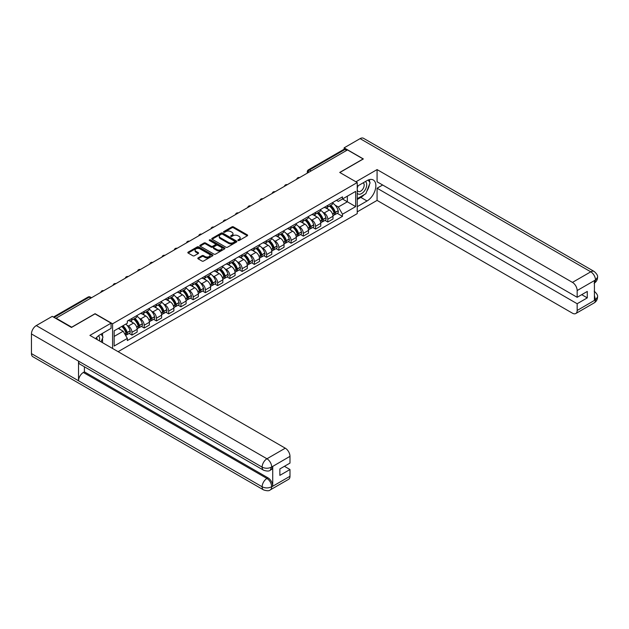 <?xml version="1.0" encoding="UTF-8"?>
<svg xmlns="http://www.w3.org/2000/svg" width="629" height="629" viewBox="0 0 629 629"><rect width="100%" height="100%" fill="white"/><g stroke="black" fill="none" stroke-linecap="round" stroke-linejoin="round"><path stroke-width="0.94" d="M238.069 240.498A0.763 0.44 0 0 0 239.146 240.498L247.331 235.773A1.093 0.629 0 0 0 247.645 235.332A1.093 0.629 0 0 0 247.331 234.884L233.461 226.88A1.093 0.629 0 0 0 231.92 226.88L223.743 231.606A0.763 0.44 0 0 0 224.82 232.227L225.874 231.614A3.483 2.013 0 0 1 230.804 231.614L231.959 232.282A3.483 2.013 0 0 1 232.982 233.705A3.483 2.013 0 0 1 231.959 235.128L230.906 235.741A0.763 0.44 0 0 0 231.983 236.362L233.037 235.749A3.483 2.013 0 0 1 237.966 235.749L239.122 236.418A3.483 2.013 0 0 1 240.144 237.841A3.483 2.013 0 0 1 239.122 239.264L238.069 239.877A0.763 0.44 0 0 0 238.069 240.498L238.069 239.877M198.111 257.921A1.093 0.629 0 0 0 197.797 258.362A1.093 0.629 0 0 0 198.111 258.81L202.003 261.051A1.093 0.629 0 0 0 203.544 261.051L212.633 255.806A1.093 0.629 0 0 0 212.948 255.358A1.093 0.629 0 0 0 212.633 254.918L198.764 246.914A1.093 0.629 0 0 0 197.231 246.914L188.142 252.158A1.093 0.629 0 0 0 187.819 252.606A1.093 0.629 0 0 0 188.142 253.047L192.836 255.759A1.093 0.629 0 0 0 194.377 255.759L198.269 253.518A1.093 0.629 0 0 0 198.583 253.07A1.093 0.629 0 0 0 198.269 252.63L195.933 251.286A2.917 1.683 0 0 1 195.084 250.09A2.917 1.683 0 0 1 196.885 248.541A2.917 1.683 0 0 1 200.061 248.903L209.182 254.171A2.917 1.683 0 0 1 210.039 255.358A2.917 1.683 0 0 1 208.238 256.915A2.917 1.683 0 0 1 205.062 256.553L203.544 255.673A1.093 0.629 0 0 0 202.003 255.673L198.111 257.921L198.111 258.81M112.583 323.793L95.081 313.69L71.698 327.19L56.091 318.18L347.499 149.93L363.114 158.948L339.731 172.448L357.233 182.544L112.583 323.793L112.583 348.482M225.953 247.228A1.093 0.629 0 0 0 227.494 247.228L236.583 241.976A1.093 0.629 0 0 0 236.905 241.536A1.093 0.629 0 0 0 236.583 241.088L222.721 233.084A1.093 0.629 0 0 0 221.18 233.084L212.091 238.328A1.093 0.629 0 0 0 211.776 238.776A1.093 0.629 0 0 0 212.091 239.224L225.953 247.228M209.74 240.663A0.763 0.44 0 0 1 210.511 240.773L224.592 248.903L215.519 254.14A1.093 0.629 0 0 1 213.978 254.14L200.116 246.136L200.116 245.247A1.093 0.629 0 0 0 199.794 245.687A1.093 0.629 0 0 0 200.116 246.136M200.116 245.247L204.008 242.998A1.093 0.629 0 0 1 205.541 242.998L211.171 246.246A1.093 0.629 0 0 0 212.704 246.246L215.291 244.76A1.093 0.629 0 0 0 215.605 244.311A1.093 0.629 0 0 0 215.291 243.871L209.433 240.49A0.763 0.44 0 0 1 210.511 239.869L224.608 247.999A1.093 0.629 0 0 1 224.923 248.447A1.093 0.629 0 0 1 224.608 248.895L224.608 247.999M118.11 351.674L357.233 213.624L357.233 182.544M56.091 318.18L56.091 318.581M311.174 170.907L309.523 169.956A2.217 1.282 60 0 0 308.414 169.846L343.961 149.325A2.217 1.282 60 0 1 345.069 149.435L309.523 169.956A2.217 1.282 120 0 0 307.951 172.668L307.951 172.763M346.713 150.386L345.069 149.435M327.803 205.337A5.103 2.948 60 0 1 326.75 207.625L331.923 204.637A5.103 2.948 -120 0 0 332.985 202.341M322.889 212.232L324.194 212.987A5.103 2.948 60 0 1 327.803 219.238L332.985 216.25A5.103 2.948 -120 0 0 329.376 210L325.665 207.861M332.985 216.25L332.985 219.018L327.803 222.006L324.996 220.386M326.75 207.625A5.103 2.948 60 0 1 324.234 207.397M327.803 219.238L327.803 222.006M315.561 212.398A5.103 2.948 60 0 1 314.508 214.693L319.689 211.698A5.103 2.948 -120 0 0 320.743 209.41M312.755 227.446L315.561 229.074L320.743 226.078L320.743 223.319A5.103 2.948 -120 0 0 317.134 217.068L313.431 214.929M314.508 214.693A5.103 2.948 60 0 1 311.992 214.458M310.647 219.301L311.953 220.056A5.103 2.948 60 0 1 315.561 226.306L315.561 229.074M303.327 219.466A5.103 2.948 60 0 1 302.266 221.762L307.447 218.766A5.103 2.948 -120 0 0 308.501 216.478M300.513 234.515L303.327 236.134L308.501 233.147L308.501 230.387A5.103 2.948 -120 0 0 304.892 224.136L301.189 221.99M302.266 221.762A5.103 2.948 60 0 1 299.758 221.526M298.413 226.369L299.719 227.124A5.103 2.948 60 0 1 303.327 233.375L303.327 236.134M291.085 226.534A5.103 2.948 60 0 1 290.024 228.822L295.205 225.835A5.103 2.948 -120 0 0 296.259 223.547M288.279 241.583L291.085 243.203L296.267 240.215L296.267 237.447A5.103 2.948 -120 0 0 292.65 231.197L288.947 229.058M290.024 228.822A5.103 2.948 60 0 1 287.516 228.594M286.171 233.438L287.477 234.192A5.103 2.948 60 0 1 291.085 240.443L291.085 243.203M278.844 233.603A5.103 2.948 60 0 1 277.79 235.891L282.964 232.903A5.103 2.948 -120 0 0 284.025 230.607M276.037 248.652L278.844 250.271L284.025 247.283L284.025 244.516A5.103 2.948 -120 0 0 280.416 238.265L276.705 236.127M277.79 235.891A5.103 2.948 60 0 1 275.274 235.663M273.929 240.506L275.235 241.253A5.103 2.948 60 0 1 278.844 247.512L278.844 250.271M266.602 240.671A5.103 2.948 60 0 1 265.548 242.959L270.722 239.971A5.103 2.948 -120 0 0 271.783 237.676M263.795 255.72L266.602 257.34L271.783 254.352L271.783 251.584A5.103 2.948 -120 0 0 268.174 245.334L264.463 243.195M265.548 242.959A5.103 2.948 60 0 1 263.032 242.731M261.688 247.567L262.993 248.321A5.103 2.948 60 0 1 266.602 254.572L266.602 257.34M254.36 247.732A5.103 2.948 60 0 1 253.306 250.028L258.488 247.04A5.103 2.948 -120 0 0 259.541 244.744M251.553 262.78L254.368 264.408L259.541 261.412L259.541 258.653A5.103 2.948 -120 0 0 255.932 252.402L252.229 250.263M253.306 250.028A5.103 2.948 60 0 1 250.79 249.792M249.446 254.635L250.751 255.39A5.103 2.948 60 0 1 254.368 261.64L254.368 264.408M242.126 254.8A5.103 2.948 60 0 1 241.064 257.096L246.246 254.1A5.103 2.948 -120 0 0 247.299 251.812M239.319 269.849L242.126 271.469L247.299 268.481L247.299 265.721A5.103 2.948 -120 0 0 243.69 259.47L239.987 257.324M241.064 257.096A5.103 2.948 60 0 1 238.556 256.86M237.212 261.703L238.517 262.458A5.103 2.948 60 0 1 242.126 268.709L242.126 271.469M229.884 261.868A5.103 2.948 60 0 1 228.822 264.156L234.004 261.169A5.103 2.948 -120 0 0 235.065 258.881M227.077 276.917L229.884 278.537L235.065 275.549L235.065 272.789A5.103 2.948 -120 0 0 231.456 266.531L227.745 264.392M228.822 264.156A5.103 2.948 60 0 1 226.314 263.928M224.97 268.772L226.275 269.526A5.103 2.948 60 0 1 229.884 275.777L229.884 278.537M217.642 268.937A5.103 2.948 60 0 1 216.588 271.225L221.762 268.237A5.103 2.948 -120 0 0 222.823 265.949M214.835 283.986L217.642 285.605L222.823 282.618L222.823 279.85A5.103 2.948 -120 0 0 219.214 273.599L215.503 271.461M216.588 271.225A5.103 2.948 60 0 1 214.072 270.997M212.728 275.84L214.033 276.587A5.103 2.948 60 0 1 217.642 282.846L217.642 285.605M205.4 276.005A5.103 2.948 60 0 1 204.346 278.293L209.528 275.305A5.103 2.948 -120 0 0 210.581 273.01M202.593 291.054L205.4 292.674L210.581 289.686L210.581 286.918A5.103 2.948 -120 0 0 206.972 280.668L203.269 278.529M204.346 278.293A5.103 2.948 60 0 1 201.83 278.065M200.486 282.901L201.791 283.655A5.103 2.948 60 0 1 205.4 289.906L205.4 292.674M193.166 283.066A5.103 2.948 60 0 1 192.104 285.362L197.286 282.374A5.103 2.948 -120 0 0 198.339 280.078M190.351 298.115L193.166 299.742L198.339 296.746L198.339 293.987A5.103 2.948 -120 0 0 194.731 287.736L191.027 285.597M192.104 285.362A5.103 2.948 60 0 1 189.596 285.126M188.244 289.969L189.557 290.724A5.103 2.948 60 0 1 193.166 296.974L193.166 299.742M180.924 290.134A5.103 2.948 60 0 1 179.863 292.43L185.044 289.434A5.103 2.948 -120 0 0 186.098 287.146M178.117 305.183L180.924 306.803L186.098 303.815L186.098 301.055A5.103 2.948 -120 0 0 182.489 294.804L178.785 292.658M179.863 292.43A5.103 2.948 60 0 1 177.354 292.194M176.01 297.037L177.315 297.792A5.103 2.948 60 0 1 180.924 304.043L180.924 306.803M168.682 297.202A5.103 2.948 60 0 1 167.629 299.49L172.802 296.503A5.103 2.948 -120 0 0 173.863 294.215M165.875 312.251L168.682 313.871L173.863 310.883L173.863 308.124A5.103 2.948 -120 0 0 170.255 301.865L166.543 299.726M167.629 299.49A5.103 2.948 60 0 1 165.113 299.262M163.768 304.106L165.073 304.861A5.103 2.948 60 0 1 168.682 311.111L168.682 313.871M156.44 304.271A5.103 2.948 60 0 1 155.387 306.559L160.56 303.571A5.103 2.948 -120 0 0 161.622 301.283M153.633 319.32L156.44 320.939L161.622 317.952L161.622 315.184A5.103 2.948 -120 0 0 158.013 308.933L154.302 306.795M155.387 306.559A5.103 2.948 60 0 1 152.871 306.331M151.526 311.174L152.831 311.921A5.103 2.948 60 0 1 156.44 318.18L156.44 320.939M144.198 311.339A5.103 2.948 60 0 1 143.145 313.627L148.326 310.64A5.103 2.948 -120 0 0 149.38 308.344M141.391 326.388L144.198 328.008L149.38 325.02L149.38 322.252A5.103 2.948 -120 0 0 145.771 316.002L142.068 313.863M143.145 313.627A5.103 2.948 60 0 1 140.629 313.399M139.284 318.235L140.589 318.989A5.103 2.948 60 0 1 144.198 325.24L144.198 328.008M131.964 318.4A5.103 2.948 60 0 1 130.903 320.696L136.084 317.708A5.103 2.948 -120 0 0 137.138 315.412M129.149 333.449L131.964 335.076L137.138 332.081L137.138 329.321A5.103 2.948 -120 0 0 133.529 323.07L129.826 320.932M130.903 320.696A5.103 2.948 60 0 1 128.395 320.468M127.05 325.303L128.355 326.058A5.103 2.948 60 0 1 131.964 332.309L131.964 335.076M336.476 200.329L338.316 201.39L355.66 191.381L347.342 196.185L347.342 201.799L338.316 207.012L335.131 205.172M114.148 336.436L123.174 331.224L127.333 338.426L114.148 346.036L114.148 330.815L127.333 323.204L127.333 321.073L342.475 196.861L342.475 198.992L355.66 206.603L342.475 214.214L338.316 207.012M355.66 191.381L355.66 206.603M127.333 338.426L127.333 340.556L342.475 216.345L342.475 214.214M123.174 331.224L118.307 328.417M337.238 213.317L342.475 216.345M238.367 240.608L239.122 240.168A3.483 2.013 0 0 0 240.144 238.745L240.144 237.841M232.982 233.705L232.982 234.617A3.483 2.013 0 0 1 231.959 236.04L231.205 236.473M247.315 235.781L233.461 227.784A1.093 0.629 0 0 0 231.92 227.784L224.042 232.337M236.583 241.088L236.583 241.976L222.721 233.988A1.093 0.629 0 0 0 221.18 233.988L212.107 239.232L212.091 238.328M234.656 241.843A0.763 0.44 0 0 0 234.656 241.222L222.485 234.2A0.763 0.44 0 0 0 221.408 234.2L220.292 234.845A3.483 2.013 0 0 0 219.269 236.26A3.483 2.013 0 0 0 220.292 237.683L228.61 242.487A3.483 2.013 0 0 0 233.54 242.487L234.656 241.843L234.656 242.747A0.763 0.44 0 0 0 234.884 242.44L234.884 241.536M219.269 236.26L219.269 237.172A3.483 2.013 0 0 0 220.292 238.595L220.292 237.683M234.656 242.747L233.54 243.392A3.483 2.013 0 0 1 228.61 243.392L220.292 238.595M200.132 246.143L204.008 243.903L204.008 242.998M215.605 244.311L215.605 245.216A1.093 0.629 0 0 1 215.291 245.664L212.704 247.15A1.093 0.629 0 0 1 211.171 247.15L205.541 243.903A1.093 0.629 0 0 0 204.008 243.903M217.005 249.619A2.917 1.683 0 0 0 220.174 249.98A2.917 1.683 0 0 0 221.974 248.424A2.917 1.683 0 0 0 221.125 247.236L217.909 245.381A1.093 0.629 0 0 0 216.368 245.381L213.789 246.867A1.093 0.629 0 0 0 213.467 247.315A1.093 0.629 0 0 0 213.789 247.755L217.005 249.619L217.005 250.523A2.917 1.683 0 0 0 220.174 250.885A2.917 1.683 0 0 0 221.974 249.328L221.974 248.424M213.467 247.315L213.467 248.219A1.093 0.629 0 0 0 213.789 248.667L213.789 247.755M217.005 250.523L213.789 248.667M210.039 255.358L210.039 256.27A2.917 1.683 0 0 1 208.238 257.819A2.917 1.683 0 0 1 205.062 257.458L203.544 256.577A1.093 0.629 0 0 0 202.003 256.577L198.127 258.818M195.084 250.09L195.084 251.002A2.917 1.683 0 0 0 195.933 252.19L195.933 251.286M198.269 252.63L198.269 253.518L195.933 252.19M212.618 255.814L198.764 247.818A1.093 0.629 0 0 0 197.231 247.818L188.157 253.055L188.142 252.158M329.73 205.903A6.99 4.033 60 0 1 329.769 205.919A6.99 4.033 60 0 1 334.369 212.193L334.408 212.343A1.36 0.786 60 0 1 334.196 213.404A1.36 0.786 60 0 1 334.164 213.428M329.423 206.076A8.436 4.867 60 0 1 334.062 213.034L334.101 213.184A2.799 1.62 60 0 1 333.661 215.385L332.961 215.786M334.141 214.764A2.799 1.62 -120 0 0 334.911 214.654A2.799 1.62 -120 0 0 335.359 212.46L335.312 212.311A8.436 4.867 -120 0 0 330.681 205.353M332.875 203.238A8.436 4.867 60 0 1 338.182 210.66L338.221 210.801A2.799 1.62 60 0 1 337.781 213.003L334.911 214.654M326.553 207.719A8.436 4.867 60 0 1 328.314 209.386M332.411 209.394L333.488 210.015M364.301 194.597A12.486 7.21 120 0 1 360.842 197.404L367.037 200.981A12.486 7.21 120 0 0 375.191 189.982A12.486 7.21 120 0 0 373.28 179.98A12.486 7.21 120 0 0 367.037 180.602L357.233 186.263M367.037 200.981L357.233 206.65M357.233 211.855L377.078 200.399L377.078 188.213L577.163 303.728L577.163 310.474L595.592 299.734L594.421 300.285L594.421 280.801L595.482 279.968L577.163 290.543A6.66 3.845 -120 0 0 572.453 282.39L590.773 271.814L360.095 138.632L344.126 147.846L363.35 158.948L339.849 172.511M382.652 184.997L377.078 188.213M581.715 294.663L587.282 297.879L587.282 291.447L577.163 297.297L377.078 181.781L377.078 169.594L572.453 282.39M355.935 181.797L377.078 169.594M377.078 200.399L572.453 313.195A6.66 3.845 -120 0 0 575.779 313.525A6.66 3.845 -120 0 0 577.163 310.474M360.095 138.632A6.825 3.939 -60 0 1 363.507 138.294L594.185 271.476A6.825 3.939 -60 0 0 590.773 271.814A6.66 3.845 60 0 1 595.482 279.968M344.126 149.254L344.126 147.846M577.163 297.297L577.163 290.543M587.282 297.879L577.163 303.728M366.778 191.326A12.486 7.21 120 0 0 369.467 184.399M369.663 182.166A12.486 7.21 120 0 0 369.357 179.619M360.842 197.404L357.233 199.487M594.421 295.622L595.482 299.671M594.185 291.18C596.866 293.586 597.982 295.512 597.55 296.951L595.608 299.734M594.185 271.476C596.866 273.859 597.982 275.801 597.55 277.295L595.6 280.031M263.543 470.201A6.825 3.939 -60 0 1 262.128 467.127C265.273 468.629 268.41 468.621 271.539 467.088L270.289 470.193C269.173 471.325 266.924 471.333 263.543 470.201L79.938 364.199A6.825 3.939 -60 0 1 78.531 361.125L31.45 333.944A6.825 3.939 -60 0 1 36.278 325.586L52.246 316.363L71.47 327.465L95.003 313.871L111.089 323.157L111.089 328.369L99.948 334.801A12.486 7.21 120 0 0 95.577 338.661M111.089 323.157L89.908 335.391L285.275 448.186A6.66 3.845 60 0 1 289.985 456.339L289.985 463.093L279.866 468.935L279.866 475.367L289.985 469.525L289.985 476.271A6.66 3.845 60 0 1 288.609 479.322L270.289 489.897A6.66 3.845 -120 0 0 271.665 486.854L289.985 476.271M102.26 342.522L104.894 344.039M102.535 342.365L102.535 338.182M102.535 336.311L102.535 333.307M270.289 489.897C269.22 491.029 266.979 491.029 263.543 489.905L32.865 356.722A6.825 3.939 -60 0 1 31.45 353.6L78.531 380.781A6.825 3.939 -60 0 1 83.35 372.47L266.955 478.472L268.017 477.859A6.66 3.845 60 0 1 272.727 486.013L272.727 466.537A6.66 3.845 60 0 1 271.343 469.58L270.289 470.193M31.45 333.944L31.45 353.6M36.278 325.586L266.955 458.769A6.825 3.939 -60 0 0 262.128 467.127L78.531 361.125L78.531 380.781L262.128 486.783C265.265 488.301 268.402 488.301 271.547 486.783L271.665 486.854M289.985 469.525L284.418 466.309M84.412 366.778L84.412 371.857L268.017 477.859M84.412 371.857L83.35 372.47M357.233 193.189A7.21 4.167 120 0 0 362.964 192.576A7.21 4.167 120 0 0 366.723 184.722A7.21 4.167 120 0 0 365.41 181.537M357.83 185.917A7.21 4.167 120 0 0 357.233 187.214M357.233 189.628A4.938 2.854 120 0 0 358.223 191.405A4.938 2.854 120 0 0 362.029 190.084A4.938 2.854 120 0 0 364.183 185.115A4.938 2.854 120 0 0 363.161 182.85A4.938 2.854 120 0 0 363.145 182.842M358.239 185.681A4.938 2.854 120 0 0 357.233 188.637M368.162 180.028L370.096 182.772L365.858 193.693L357.39 198.583M99.39 340.863A7.21 4.167 120 0 0 99.634 338.921A7.21 4.167 120 0 0 98.439 335.823M97.094 339.542A4.938 2.854 120 0 0 97.094 339.314A4.938 2.854 120 0 0 96.583 337.514M101.033 334.172L103.007 336.979L101.112 341.862M317.488 212.972A6.99 4.033 60 0 1 317.527 212.987A6.99 4.033 60 0 1 322.127 219.262L322.166 219.411A1.36 0.786 60 0 1 321.954 220.472A1.36 0.786 60 0 1 321.922 220.488M317.189 213.145A8.436 4.867 60 0 1 321.82 220.103L321.859 220.252A2.799 1.62 60 0 1 321.419 222.446L320.719 222.855M321.899 221.833A2.799 1.62 -120 0 0 322.677 221.722A2.799 1.62 -120 0 0 323.117 219.521L323.078 219.379A8.436 4.867 -120 0 0 318.439 212.421M320.641 210.306A8.436 4.867 60 0 1 325.94 217.728L325.979 217.87A2.799 1.62 60 0 1 325.539 220.071L322.677 221.722M314.311 214.788A8.436 4.867 60 0 1 316.072 216.455M320.169 216.462L321.246 217.084M305.254 220.032A6.99 4.033 60 0 1 305.285 220.056A6.99 4.033 60 0 1 309.885 226.33L309.924 226.471A1.36 0.786 60 0 1 309.712 227.541A1.36 0.786 60 0 1 309.68 227.556M304.947 220.213A8.436 4.867 60 0 1 309.578 227.171L309.617 227.313A2.799 1.62 60 0 1 309.177 229.514L308.485 229.915M309.657 228.893A2.799 1.62 -120 0 0 310.435 228.791A2.799 1.62 -120 0 0 310.875 226.589L310.836 226.448A8.436 4.867 -120 0 0 306.197 219.49M308.399 217.375A8.436 4.867 60 0 1 313.698 224.789L313.737 224.938A2.799 1.62 60 0 1 313.297 227.14L310.435 228.791M302.069 221.856A8.436 4.867 60 0 1 303.831 223.515M307.927 223.531L309.004 224.152M293.012 227.1A6.99 4.033 60 0 1 293.043 227.124A6.99 4.033 60 0 1 297.643 233.398L297.69 233.54A1.36 0.786 60 0 1 297.47 234.609A1.36 0.786 60 0 1 297.438 234.625M292.705 227.281A8.436 4.867 60 0 1 297.336 234.24L297.383 234.381A2.799 1.62 60 0 1 296.935 236.583L296.243 236.984M297.415 235.961A2.799 1.62 -120 0 0 298.193 235.859A2.799 1.62 -120 0 0 298.633 233.658L298.594 233.516A8.436 4.867 -120 0 0 293.963 226.558M296.157 224.443A8.436 4.867 60 0 1 301.456 231.857L301.503 232.007A2.799 1.62 60 0 1 301.055 234.2L298.193 235.859M289.827 228.925A8.436 4.867 60 0 1 291.589 230.584M295.693 230.599L296.762 231.22M280.77 234.169A6.99 4.033 60 0 1 280.809 234.192A6.99 4.033 60 0 1 285.409 240.467L285.448 240.608A1.36 0.786 60 0 1 285.236 241.678A1.36 0.786 60 0 1 285.204 241.693M280.463 234.35A8.436 4.867 60 0 1 285.102 241.308L285.141 241.45A2.799 1.62 60 0 1 284.701 243.651L284.001 244.052M285.181 243.03A2.799 1.62 -120 0 0 285.951 242.928A2.799 1.62 -120 0 0 286.399 240.726L286.352 240.577A8.436 4.867 -120 0 0 281.721 233.618M283.915 231.503A8.436 4.867 60 0 1 289.222 238.926L289.261 239.067A2.799 1.62 60 0 1 288.821 241.269L285.951 242.928M277.586 235.993A8.436 4.867 60 0 1 279.347 237.652M283.451 237.668L284.528 238.289M268.528 241.237A6.99 4.033 60 0 1 268.567 241.253A6.99 4.033 60 0 1 273.167 247.527L273.206 247.677A1.36 0.786 60 0 1 272.994 248.738A1.36 0.786 60 0 1 272.962 248.762M268.221 241.41A8.436 4.867 60 0 1 272.86 248.369L272.9 248.518A2.799 1.62 60 0 1 272.459 250.719L271.759 251.12M272.939 250.098A2.799 1.62 -120 0 0 273.709 249.988A2.799 1.62 -120 0 0 274.158 247.795L274.118 247.645A8.436 4.867 -120 0 0 269.479 240.687M271.673 238.572A8.436 4.867 60 0 1 276.98 245.994L277.019 246.136A2.799 1.62 60 0 1 276.579 248.337L273.709 249.988M265.352 243.053A8.436 4.867 60 0 1 267.113 244.72M271.209 244.728L272.286 245.349M256.294 248.306A6.99 4.033 60 0 1 256.325 248.321A6.99 4.033 60 0 1 260.925 254.596L260.964 254.745A1.36 0.786 60 0 1 260.752 255.806A1.36 0.786 60 0 1 260.721 255.822M255.987 248.479A8.436 4.867 60 0 1 260.618 255.437L260.658 255.586A2.799 1.62 60 0 1 260.217 257.78L259.518 258.189M260.697 257.167A2.799 1.62 -120 0 0 261.475 257.057A2.799 1.62 -120 0 0 261.916 254.855L261.876 254.714A8.436 4.867 -120 0 0 257.237 247.755M259.439 245.64A8.436 4.867 60 0 1 264.738 253.062L264.778 253.204A2.799 1.62 60 0 1 264.337 255.405L261.475 257.057M253.11 250.122A8.436 4.867 60 0 1 254.871 251.789M258.967 251.797L260.044 252.418M244.052 255.366A6.99 4.033 60 0 1 244.083 255.39A6.99 4.033 60 0 1 248.683 261.664L248.722 261.806A1.36 0.786 60 0 1 248.51 262.875A1.36 0.786 60 0 1 248.479 262.891M243.745 255.547A8.436 4.867 60 0 1 248.376 262.505L248.424 262.647A2.799 1.62 60 0 1 247.975 264.848L247.283 265.249M248.455 264.227A2.799 1.62 -120 0 0 249.233 264.125A2.799 1.62 -120 0 0 249.674 261.923L249.634 261.782A8.436 4.867 -120 0 0 245.003 254.824M247.197 252.709A8.436 4.867 60 0 1 252.496 260.123L252.536 260.272A2.799 1.62 60 0 1 252.095 262.474L249.233 264.125M240.868 257.19A8.436 4.867 60 0 1 242.629 258.849M246.725 258.865L247.802 259.486M231.81 262.435A6.99 4.033 60 0 1 231.842 262.458A6.99 4.033 60 0 1 236.441 268.732L236.488 268.874A1.36 0.786 60 0 1 236.268 269.943A1.36 0.786 60 0 1 236.237 269.959M231.503 262.615A8.436 4.867 60 0 1 236.134 269.574L236.182 269.715A2.799 1.62 60 0 1 235.733 271.917L235.042 272.318M236.213 271.296A2.799 1.62 -120 0 0 236.991 271.193A2.799 1.62 -120 0 0 237.432 268.992L237.392 268.85A8.436 4.867 -120 0 0 232.761 261.892M234.955 259.777A8.436 4.867 60 0 1 240.254 267.191L240.302 267.341A2.799 1.62 60 0 1 239.853 269.534L236.991 271.193M228.626 264.259A8.436 4.867 60 0 1 230.387 265.918M234.491 265.933L235.561 266.554M219.568 269.503A6.99 4.033 60 0 1 219.607 269.526A6.99 4.033 60 0 1 224.207 275.801L224.246 275.942A1.36 0.786 60 0 1 224.034 277.012A1.36 0.786 60 0 1 224.003 277.027M219.262 269.684A8.436 4.867 60 0 1 223.9 276.642L223.94 276.784A2.799 1.62 60 0 1 223.499 278.985L222.8 279.386M223.979 278.364A2.799 1.62 -120 0 0 224.75 278.262A2.799 1.62 -120 0 0 225.198 276.06L225.151 275.911A8.436 4.867 -120 0 0 220.52 268.953M222.713 266.838A8.436 4.867 60 0 1 228.02 274.26L228.06 274.401A2.799 1.62 60 0 1 227.619 276.603L224.75 278.262M216.384 271.327A8.436 4.867 60 0 1 218.145 272.986M222.249 273.002L223.326 273.623M207.326 276.571A6.99 4.033 60 0 1 207.366 276.587A6.99 4.033 60 0 1 211.965 282.861L212.004 283.011A1.36 0.786 60 0 1 211.792 284.08A1.36 0.786 60 0 1 211.761 284.096M207.02 276.744A8.436 4.867 60 0 1 211.659 283.703L211.698 283.852A2.799 1.62 60 0 1 211.258 286.053L210.558 286.454M211.737 285.432A2.799 1.62 -120 0 0 212.516 285.322A2.799 1.62 -120 0 0 212.956 283.129L212.917 282.979A8.436 4.867 -120 0 0 208.278 276.021M210.479 273.906A8.436 4.867 60 0 1 215.778 281.328L215.818 281.47A2.799 1.62 60 0 1 215.377 283.671L212.516 285.322M204.15 278.388A8.436 4.867 60 0 1 205.911 280.054M210.007 280.062L211.085 280.683M195.092 283.64A6.99 4.033 60 0 1 195.124 283.655A6.99 4.033 60 0 1 199.723 289.93L199.763 290.079A1.36 0.786 60 0 1 199.55 291.141A1.36 0.786 60 0 1 199.519 291.156M194.786 283.813A8.436 4.867 60 0 1 199.417 290.771L199.456 290.92A2.799 1.62 60 0 1 199.016 293.114L198.316 293.523M199.495 292.501A2.799 1.62 -120 0 0 200.274 292.391A2.799 1.62 -120 0 0 200.714 290.189L200.675 290.048A8.436 4.867 -120 0 0 196.036 283.089M198.237 280.974A8.436 4.867 60 0 1 203.537 288.397L203.576 288.538A2.799 1.62 60 0 1 203.136 290.74L200.274 292.391M191.908 285.456A8.436 4.867 60 0 1 193.669 287.123M197.765 287.131L198.843 287.752M182.85 290.708A6.99 4.033 60 0 1 182.882 290.724A6.99 4.033 60 0 1 187.481 296.998L187.528 297.14A1.36 0.786 60 0 1 187.308 298.209A1.36 0.786 60 0 1 187.277 298.225M182.544 290.881A8.436 4.867 60 0 1 187.175 297.839L187.222 297.981A2.799 1.62 60 0 1 186.774 300.182L186.082 300.583M187.253 299.561A2.799 1.62 -120 0 0 188.032 299.459A2.799 1.62 -120 0 0 188.472 297.258L188.433 297.116A8.436 4.867 -120 0 0 183.802 290.158M185.995 288.043A8.436 4.867 60 0 1 191.295 295.457L191.342 295.606A2.799 1.62 60 0 1 190.894 297.808L188.032 299.459M179.666 292.524A8.436 4.867 60 0 1 181.427 294.191M185.531 294.199L186.601 294.82M170.608 297.769A6.99 4.033 60 0 1 170.64 297.792A6.99 4.033 60 0 1 175.247 304.066L175.287 304.208A1.36 0.786 60 0 1 175.066 305.277A1.36 0.786 60 0 1 175.043 305.293M170.302 297.949A8.436 4.867 60 0 1 174.941 304.908L174.98 305.049A2.799 1.62 60 0 1 174.54 307.251L173.84 307.652M175.011 306.63A2.799 1.62 -120 0 0 175.79 306.527A2.799 1.62 -120 0 0 176.23 304.326L176.191 304.184A8.436 4.867 -120 0 0 171.56 297.226M173.753 295.111A8.436 4.867 60 0 1 179.053 302.525L179.1 302.675A2.799 1.62 60 0 1 178.652 304.876L175.79 306.527M167.424 299.593A8.436 4.867 60 0 1 169.185 301.252M173.29 301.267L174.367 301.889M158.366 304.837A6.99 4.033 60 0 1 158.406 304.861A6.99 4.033 60 0 1 163.005 311.135L163.045 311.276A1.36 0.786 60 0 1 162.832 312.346A1.36 0.786 60 0 1 162.801 312.361M158.06 305.018A8.436 4.867 60 0 1 162.699 311.976L162.738 312.118A2.799 1.62 60 0 1 162.298 314.319L161.598 314.72M162.777 313.698A2.799 1.62 -120 0 0 163.548 313.596A2.799 1.62 -120 0 0 163.996 311.394L163.949 311.245A8.436 4.867 -120 0 0 159.318 304.287M161.511 302.172A8.436 4.867 60 0 1 166.819 309.594L166.858 309.743A2.799 1.62 60 0 1 166.418 311.937L163.548 313.596M155.182 306.661A8.436 4.867 60 0 1 156.943 308.32M161.048 308.336L162.125 308.957M146.125 311.905A6.99 4.033 60 0 1 146.164 311.921A6.99 4.033 60 0 1 150.763 318.195L150.803 318.345A1.36 0.786 60 0 1 150.59 319.414A1.36 0.786 60 0 1 150.559 319.43M145.826 312.078A8.436 4.867 60 0 1 150.457 319.037L150.496 319.186A2.799 1.62 60 0 1 150.056 321.388L149.356 321.789M150.535 320.766A2.799 1.62 -120 0 0 151.314 320.656A2.799 1.62 -120 0 0 151.754 318.463L151.715 318.313A8.436 4.867 -120 0 0 147.076 311.355M149.277 309.24A8.436 4.867 60 0 1 154.577 316.662L154.616 316.804A2.799 1.62 60 0 1 154.176 319.005L151.314 320.656M142.948 313.722A8.436 4.867 60 0 1 144.709 315.388M148.806 315.396L149.883 316.017M133.891 318.974A6.99 4.033 60 0 1 133.922 318.989A6.99 4.033 60 0 1 138.522 325.264L138.561 325.413A1.36 0.786 60 0 1 138.349 326.475A1.36 0.786 60 0 1 138.317 326.49M133.584 319.147A8.436 4.867 60 0 1 138.215 326.105L138.254 326.254A2.799 1.62 60 0 1 137.814 328.448L137.122 328.857M138.294 327.835A2.799 1.62 -120 0 0 139.072 327.725A2.799 1.62 -120 0 0 139.512 325.523L139.473 325.382A8.436 4.867 -120 0 0 134.834 318.423M137.036 316.308A8.436 4.867 60 0 1 142.335 323.731L142.374 323.872A2.799 1.62 60 0 1 141.934 326.074L139.072 327.725M130.706 320.79A8.436 4.867 60 0 1 132.467 322.457M136.564 322.465L137.641 323.086M122.026 326.27A6.99 4.033 60 0 1 126.28 332.332L126.327 332.474A1.36 0.786 60 0 1 126.107 333.543A1.36 0.786 60 0 1 126.075 333.559M121.672 326.475A8.436 4.867 60 0 1 125.973 333.173L126.02 333.315A2.799 1.62 60 0 1 125.635 335.485M126.052 334.895A2.799 1.62 -120 0 0 126.83 334.793A2.799 1.62 -120 0 0 127.27 332.592L127.231 332.45A8.436 4.867 -120 0 0 122.922 325.751M125.792 324.092A8.436 4.867 60 0 1 130.093 330.791L130.14 330.94A2.799 1.62 60 0 1 129.692 333.142L126.83 334.793M118.802 328.126A8.436 4.867 60 0 1 120.225 329.525M124.33 329.533L125.399 330.154M308.029 172.716L307.951 172.668A2.217 1.282 0 0 1 307.306 171.764L307.306 173.14M144.198 325.24L149.38 322.252M156.44 318.18L161.622 315.184M168.682 311.111L173.863 308.124M180.924 304.043L186.098 301.055M193.166 296.974L198.339 293.987M205.4 289.906L210.581 286.918M217.642 282.846L222.823 279.85M229.884 275.777L235.065 272.789M242.126 268.709L247.299 265.721M254.368 261.64L259.541 258.653M266.602 254.572L271.783 251.584M278.844 247.512L284.025 244.516M291.085 240.443L296.267 237.447M303.327 233.375L308.501 230.387M315.561 226.306L320.743 223.319M131.964 332.309L137.138 329.321M128.355 326.058L133.529 323.07M140.589 318.989L145.771 316.002M152.831 311.921L158.013 308.933M165.073 304.861L170.255 301.865M177.315 297.792L182.489 294.804M189.557 290.724L194.731 287.736M201.791 283.655L206.972 280.668M214.033 276.587L219.214 273.599M226.275 269.526L231.456 266.531M238.517 262.458L243.69 259.47M250.751 255.39L255.932 252.402M262.993 248.321L268.174 245.334M275.235 241.253L280.416 238.265M287.477 234.192L292.65 231.197M299.719 227.124L304.892 224.136M311.953 220.056L317.134 217.068M324.194 212.987L329.376 210M299.341 177.732A2.217 1.282 120 0 0 298.366 178.298M287.099 184.8A2.217 1.282 120 0 0 286.124 185.366M274.865 191.869A2.217 1.282 120 0 0 273.882 192.435M262.623 198.937A2.217 1.282 120 0 0 261.64 199.503M250.381 206.005A2.217 1.282 120 0 0 249.398 206.564M238.139 213.066A2.217 1.282 120 0 0 237.164 213.632M225.897 220.134A2.217 1.282 120 0 0 224.923 220.7M213.663 227.203A2.217 1.282 120 0 0 212.681 227.769M201.422 234.271A2.217 1.282 120 0 0 200.439 234.837M189.18 241.339A2.217 1.282 120 0 0 188.197 241.898M176.938 248.4A2.217 1.282 120 0 0 175.963 248.966M164.696 255.468A2.217 1.282 120 0 0 163.721 256.034M152.462 262.537A2.217 1.282 120 0 0 151.479 263.103M140.22 269.605A2.217 1.282 120 0 0 139.237 270.171M127.978 276.674A2.217 1.282 120 0 0 126.995 277.24M115.736 283.734A2.217 1.282 120 0 0 114.761 284.3M103.502 290.802A2.217 1.282 120 0 0 102.519 291.369M90.843 298.107L89.2 297.155L54.086 317.425M91.496 297.729L90.309 297.045A2.217 1.282 120 0 0 89.2 297.155A2.217 1.282 60 0 0 88.091 297.045L53.434 317.055M239.122 240.168L239.122 239.264M230.906 236.362L230.906 235.741M231.959 236.04L231.959 235.128M223.743 232.227L223.743 231.606M231.92 227.784L231.92 226.88M233.461 227.784L233.461 226.88M247.331 235.773L247.331 234.884M221.18 233.988L221.18 233.084M222.721 233.988L222.721 233.084M228.61 243.392L228.61 242.487M233.54 243.392L233.54 242.487M205.541 243.903L205.541 242.998M211.171 247.15L211.171 246.246M212.704 247.15L212.704 246.246M215.291 245.664L215.291 244.76M210.511 240.773L210.511 239.869M202.003 256.577L202.003 255.673M203.544 256.577L203.544 255.673M205.062 257.458L205.062 256.553M197.231 247.818L197.231 246.914M198.764 247.818L198.764 246.914M212.633 255.806L212.633 254.918M332.568 214.064L334.101 213.184M335.359 212.46L338.221 210.801M335.312 212.311L338.182 210.66M334.054 213.027L334.471 212.783M332.513 213.931L334.062 213.034M597.55 296.974C597.471 299.585 596.323 301.574 594.106 302.942A6.66 3.845 -120 0 0 595.482 299.899M594.421 283.019L595.482 280.188M272.727 486.013L271.555 486.783M289.985 456.339L271.555 467.08M271.665 467.143L272.727 466.537M271.665 466.922A6.66 3.845 60 0 0 266.955 458.769L285.275 448.186M263.543 489.905A6.825 3.939 -60 0 1 262.128 486.783A6.825 3.939 -60 0 1 266.955 478.472C269.794 480.367 271.358 483.088 271.665 486.626M320.326 221.133L321.859 220.252M323.117 219.521L325.979 217.87M323.078 219.379L325.94 217.728M320.279 220.999L322.237 219.851M308.084 228.201L309.617 227.313M310.875 226.589L313.737 224.938M310.836 226.448L313.698 224.789M309.578 227.163L309.995 226.92M308.037 228.06L309.578 227.171M295.85 235.27L297.383 234.381M298.633 233.658L301.503 232.007M298.594 233.516L301.456 231.857M295.795 235.128L297.753 233.988M283.608 242.338L285.141 241.45M286.399 240.726L289.261 239.067M286.352 240.577L289.222 238.926M283.553 242.196L285.511 241.056M271.366 249.398L272.9 248.518M274.158 247.795L277.019 246.136M274.118 247.645L276.98 245.994M271.311 249.265L273.277 248.117M259.124 256.467L260.658 255.586M261.916 254.855L264.778 253.204M261.876 254.714L264.738 253.062M260.618 255.429L261.035 255.185M259.077 256.333L260.618 255.437M246.882 263.535L248.424 262.647M249.674 261.923L252.536 260.272M249.634 261.782L252.496 260.123M246.835 263.394L248.793 262.254M234.648 270.604L236.182 269.715M237.432 268.992L240.302 267.341M237.392 268.85L240.254 267.191M234.593 270.462L236.551 269.322M222.407 277.672L223.94 276.784M225.198 276.06L228.06 274.401M225.151 275.911L228.02 274.26M222.352 277.531L224.309 276.39M210.165 284.733L211.698 283.852M212.956 283.129L215.818 281.47M212.917 282.979L215.778 281.328M211.659 283.695L212.075 283.451M210.11 284.599L211.659 283.703M197.923 291.801L199.456 290.92M200.714 290.189L203.576 288.538M200.675 290.048L203.537 288.397M197.876 291.667L199.833 290.519M185.681 298.869L187.222 297.981M188.472 297.258L191.342 295.606M188.433 297.116L191.295 295.457M185.634 298.728L187.591 297.588M173.447 305.938L174.98 305.049M176.23 304.326L179.1 302.675M176.191 304.184L179.053 302.525M173.392 305.796L175.349 304.656M161.205 313.006L162.738 312.118M163.996 311.394L166.858 309.743M163.949 311.245L166.819 309.594M162.691 311.96L163.108 311.725M161.15 312.865L162.699 311.976M148.963 320.067L150.496 319.186M151.754 318.463L154.616 316.804M151.715 318.313L154.577 316.662M148.916 319.933L150.874 318.785M136.721 327.135L138.254 326.254M139.512 325.523L142.374 323.872M139.473 325.382L142.335 323.731M136.674 327.001L138.632 325.853M124.794 334.023L126.02 333.315M127.27 332.592L130.14 330.94M127.231 332.45L130.093 330.791M124.715 333.897L126.39 332.922M299.53 177.622A2.217 2.217 0 0 0 296.684 179.273M287.288 184.69A2.217 2.217 0 0 0 284.442 186.333M275.054 191.759A2.217 2.217 0 0 0 272.2 193.402M262.812 198.827A2.217 2.217 0 0 0 259.966 200.47M250.57 205.895A2.217 2.217 0 0 0 247.724 207.539M238.328 212.956A2.217 2.217 0 0 0 235.482 214.607M226.086 220.024A2.217 2.217 0 0 0 223.24 221.667M213.852 227.093A2.217 2.217 0 0 0 210.998 228.736M201.61 234.161A2.217 2.217 0 0 0 198.764 235.804M189.368 241.229A2.217 2.217 0 0 0 186.522 242.873M177.126 248.298A2.217 2.217 0 0 0 174.28 249.941M164.884 255.358A2.217 2.217 0 0 0 162.038 257.002M152.65 262.427A2.217 2.217 0 0 0 149.796 264.07M140.409 269.495A2.217 2.217 0 0 0 137.562 271.138M128.167 276.563A2.217 2.217 0 0 0 125.32 278.207M115.925 283.632A2.217 2.217 0 0 0 113.078 285.275M103.683 290.692A2.217 2.217 0 0 0 100.837 292.336M90.309 297.045A2.217 2.217 0 0 0 88.091 297.045M308.414 169.846A2.217 2.217 0 0 0 307.306 171.764M575.779 313.525L594.106 302.942M597.55 277.318C597.464 279.905 596.316 281.878 594.106 283.239"/></g></svg>
